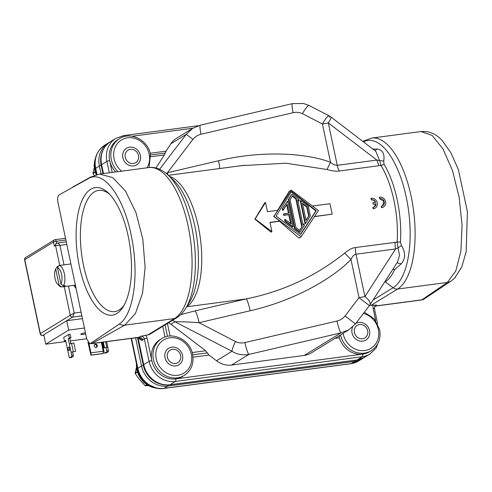 <?xml version="1.0" encoding="UTF-8"?>
<svg xmlns="http://www.w3.org/2000/svg" width="492" height="492" viewBox="0 0 492 492"><rect width="100%" height="100%" fill="white"/><g stroke="black" fill="none" stroke-linecap="round" stroke-linejoin="round"><path stroke-width="0.74" d="M241.283 165.675L285.889 163.196L327.026 169.519L330.501 162.286C308.152 153.615 263.835 149.759 218.559 160.755L167.465 172.723L166.228 173.448M219.604 168.541A10.793 1.427 76.8 0 0 218.559 160.755M327.026 169.519C331.959 170.988 336.067 171.48 339.345 171.007L380.974 165.435L379.578 160.503L376.878 160.078L337.248 165.324C335.12 165.355 332.875 164.34 330.501 162.286L322.438 124.033A10.793 2.239 -62.6 0 1 329.179 115.872L329.179 115.872A10.793 2.239 -62.6 0 1 329.554 117.182M400.42 242.23A4.317 1.722 -176.1 0 0 397.13 242.107L397.991 247.888L401.546 245.57L400.42 242.23A68.179 28.204 -97.5 0 0 383.957 164.107A4.317 2.866 -31.4 0 1 380.968 165.435A66.918 27.681 82.5 0 1 397.13 242.107L355.47 247.537C352.192 247.882 348.582 249.752 344.646 253.152C315.876 276.172 283.06 291.424 246.197 298.902L186.653 306.78M314.406 216.652L332.186 214.143L329.991 203.725L312.475 206.043M270.016 222.525L279.493 221.271L298.976 238.116L301.104 236.812L318.453 210.527L291.27 190.133L273.921 216.418L301.104 236.812M265.508 202.47L264.591 203.036L254.862 219.137L271.037 232.15L271.928 231.603L269.979 222.372L279.825 221.068L273.755 216.517L277.845 210.324L267.451 211.701L265.508 202.47L255.108 218.989L271.928 231.603M291.27 190.133L289.142 191.443L277.506 210.533M381.54 207.765L381.866 207.562L381.558 206.105L381.269 206.283A66.918 27.681 82.5 0 1 381.54 207.765L383.594 206.954A5.394 4.834 58.4 0 0 385.347 200.742A5.394 4.834 58.4 0 0 379.67 197.151L379.344 197.353A66.918 27.681 82.5 0 1 379.689 198.786L383.778 201.253L382.647 205.754M373.164 208.879L373.489 208.676L373.182 207.218L372.893 207.39A66.918 27.681 82.5 0 1 373.164 208.879L375.218 208.067A5.394 4.834 58.4 0 0 376.97 201.849A5.394 4.834 58.4 0 0 371.294 198.258L370.968 198.46A66.918 27.681 82.5 0 1 371.312 199.893C373.17 199.783 374.541 200.631 375.433 202.433M373.176 204.229L372.868 202.772A66.918 27.681 82.5 0 1 373.176 204.229L375.74 203.891L374.277 206.861M392.942 269.167A4.317 3.247 -156.3 0 1 394.504 269.733L401.22 263.823C405.58 258.767 405.685 252.685 401.546 245.57M383.957 164.107L383.742 161.105C384.849 153.824 382.61 149.789 377.02 149.008L372.868 149.07M396.995 262.882L401.22 263.823M397.991 247.888L399.553 255.305L397.524 262.058L369.879 304.942A10.793 4.416 32.8 0 0 364.904 296.578L355.974 254.198L395.611 248.952L397.991 247.888M244.918 342.58C241.59 343.336 238.46 342.998 235.545 341.577A10.793 2.239 117.4 0 0 231.984 351.282C237.095 354.424 242.728 355.476 248.891 354.424A10.793 1.427 -103.2 0 1 244.918 342.58L337.002 321.018A10.793 1.427 76.8 0 0 340.981 332.869L348.853 329.831L355.452 323.902L369.387 305.637L359.031 297.66L364.904 296.578L395.611 248.952A10.793 4.465 82.5 0 1 395.107 242.292M180.687 314.652L195.103 310.864A10.793 1.427 -103.2 0 1 199.075 322.715L250.17 310.747C295.594 300.507 334.179 277.254 350.968 259.407C352.29 256.473 353.957 254.739 355.974 254.198A10.793 4.465 -97.5 0 1 355.47 247.537M355.452 323.902L345.095 315.925L359.031 297.66L350.968 259.407L344.646 253.152M250.17 310.747A10.793 1.427 76.8 0 0 246.197 298.902L195.103 310.864M160.017 339.652A21.587 19.323 58.4 0 0 151.831 360.624A21.587 19.323 58.4 0 0 175.699 378.877A21.587 19.323 58.4 0 0 182.606 376.442L184.248 375.433A21.587 19.323 -121.6 0 1 153.467 359.615A21.587 19.323 -121.6 0 1 161.653 338.644L160.017 339.652M91.506 343.668A6.476 2.977 -96.9 0 0 91.537 343.662A6.476 2.977 -96.9 0 0 92.072 343.484L139.125 337.26A3.235 2.897 58.4 0 1 142.705 339.997L138.609 337.432A9.711 4.016 -97.5 0 0 142.705 339.997L144.34 338.988A3.235 2.897 58.4 0 0 140.761 336.251L147.926 334.911A6.476 5.799 58.4 0 0 149.999 334.179L176.628 317.826A6.476 5.799 -121.6 0 1 174.555 318.558L124.777 325.144L135.448 313.447L142.539 293.257L145.109 267.316L142.809 239.137L135.952 212.513L125.466 191.044L112.76 177.624L99.55 174.088L90.294 177.212A10.793 9.416 60.7 0 0 88.578 178.485C104.058 169.303 125.153 198.448 132.237 240.711C139.052 278.023 132.951 315.101 119.267 324.105A10.793 9.416 60.7 0 0 124.777 325.144L92.072 343.484L90.448 343.514L119.267 324.105M88.585 178.485L59.126 194.869C57.705 196.123 57.324 198.67 57.97 202.507L86.709 338.877L89.728 343.705L90.448 343.514M128.227 236.369A64.341 26.617 82.5 0 1 123.32 306.596A64.341 26.617 82.5 0 1 79.39 266.363A64.341 26.617 82.5 0 1 81.266 202.317A64.341 26.617 82.5 0 1 108.277 192.962A64.341 26.617 82.5 0 1 128.227 236.369M117.902 171.659A21.587 19.323 -121.6 0 1 111.321 159.629A21.587 19.323 -121.6 0 1 119.507 138.658L117.871 139.66A21.587 19.323 58.4 0 0 109.685 160.632A21.587 19.323 58.4 0 0 115.583 171.966M155.952 168.018L164.377 154.943L150.829 156.739M159.599 169.279L186.265 134.334L192.729 128.307L176.388 138.344A21.587 19.323 58.4 0 0 170.804 143.83L166.075 151.167L164.377 154.943M170.804 143.83L186.265 134.334L192.932 139.359L167.465 172.723A10.793 1.427 -103.2 0 1 167.895 174.894M377.02 149.008L375.039 150.73M369.566 305.397A6.476 5.799 58.4 0 0 370.968 305.391L376.497 305.052A3.235 2.897 58.4 0 0 375.457 305.421L374.394 308.379A2.159 0.357 168.1 0 0 373.102 308.318L375.697 320.636M423.28 299.573L451.262 280.95M454.657 278.128L461.797 266.922L466.164 251.652L467.4 211.628L458.39 169.635L450.943 152.834L442.357 140.7M423.594 299.425L421.915 299.831L447.369 282.451L397.591 289.038A77.17 31.925 82.5 0 0 412.493 203.43A77.17 31.925 82.5 0 0 371.774 138.061L421.004 131.548L432.056 135.374L443.052 149.021L452.511 170.626L459.147 197.28L462.074 225.373L460.899 251.129L455.764 271.055L447.369 282.451A10.793 9.883 55.8 0 0 451.238 280.95A10.793 9.883 55.8 0 0 451.256 280.938M334.904 338.398L339.357 337.813A21.587 19.323 58.4 0 0 362.727 354.123A21.587 19.323 58.4 0 0 369.633 351.688L371.276 350.679A21.587 19.323 -121.6 0 1 340.513 334.954M339.357 337.813L339.455 335.427M370.968 305.391L397.591 289.038A6.476 5.799 -121.6 0 1 393.077 287.752L385.23 281.756A68.179 28.204 -97.5 0 0 394.504 269.733L393.102 268.921M348.853 329.831L311.116 353.01A21.587 19.323 58.4 0 1 304.21 355.445L340.981 332.869L248.891 354.424L231.584 365.058L304.21 355.445M192.163 352.555L205.644 350.765L209.038 355.058L216.523 360.777A21.587 19.323 58.4 0 0 231.584 365.058M205.644 350.765L170.945 324.234A10.793 9.662 58.4 0 0 168.504 322.813M216.523 360.777L231.984 351.282L174.949 321.78C180.945 321.639 188.989 321.952 199.075 322.715L235.545 341.577M170.945 324.234L174.949 321.78A10.793 9.662 58.4 0 0 172.501 320.353M143.738 364.652L138.018 337.512L143.738 364.652A23.745 21.261 58.4 0 0 169.998 384.732L357.026 359.984A23.745 21.261 58.4 0 0 364.621 357.303L356.712 360.095A4.317 1.783 -97.5 0 0 357.026 359.984L362.352 356.712L175.324 381.466L169.998 384.732A4.317 1.783 82.5 0 1 169.685 384.849C158.061 386.663 145.687 377.167 143.412 365.027A4.317 0.713 -11.9 0 1 143.738 364.652L149.064 361.386A2.159 0.357 -11.9 0 1 151.831 360.624L147.108 338.232A5.394 4.834 58.4 0 0 145.478 335.23M165.005 357.696A9.711 8.696 -121.6 0 1 171.794 347.161A9.711 8.696 -121.6 0 1 182.538 355.378A9.711 8.696 -121.6 0 1 175.742 365.913A9.711 8.696 -121.6 0 1 165.005 357.696M355.79 323.459A9.711 8.696 -121.6 0 1 369.566 330.624A9.711 8.696 -121.6 0 1 362.77 341.159A9.711 8.696 -121.6 0 1 352.032 332.943A9.711 8.696 -121.6 0 1 352.653 326.965M383.742 161.105L379.578 160.503L375.851 151.351L330.778 116.887A10.793 1.9 127.4 0 1 328.318 122.945L376.878 160.078L378.975 165.761M122.859 157.704A9.711 8.696 -121.6 0 1 129.648 147.176A9.711 8.696 -121.6 0 1 140.392 155.386A9.711 8.696 -121.6 0 1 133.603 165.921A9.711 8.696 -121.6 0 1 122.859 157.704M124.261 304.948A61.149 25.295 82.5 0 1 114.71 311.602A61.149 25.295 82.5 0 1 83.48 265.237A61.149 25.295 82.5 0 1 98.664 190.367A61.149 25.295 82.5 0 1 109.618 194.309M314.523 216.48L332.186 214.143M279.493 221.271L279.825 221.068M300.612 234.475L276.049 216.049L291.541 191.437L316.288 210.724L300.612 234.475M300.452 234.352L315.876 210.976L291.301 191.825M284.966 221.332L285.372 221.08L292.986 226.787L292.574 227.04L284.966 221.332L284.597 219.58L285.003 219.327L291.19 223.971L289.179 214.42L284.112 215.09L283.847 213.842L283.441 214.094L283.7 215.342L288.767 214.672L290.643 223.559M286.676 204.752L288.466 213.233M282.31 208.737L282.685 210.521L283.097 210.268L282.722 208.485L282.31 208.737L287.562 201.05L292.986 226.787M300.249 200.748L305.114 223.817L305.52 223.565L300.661 200.496L300.249 200.748M294.886 228.214L300.12 232.144L299.714 232.396L294.48 228.466L294.886 228.214L288.773 199.186L288.361 199.438L294.48 228.466M288.361 199.438L291.688 194.322L288.773 199.186M302.992 224.85L303.951 223.719L303.054 225.151L297.703 199.752L299.13 200.822L298.718 201.074L297.838 200.416M315.876 210.976L316.288 210.724M289.179 214.42L288.767 214.672M283.7 215.342L284.112 215.09M285.372 221.08L285.003 219.327M287.562 201.05L282.722 208.485M283.097 210.268L287.027 204.211L288.915 213.171L283.847 213.842M300.661 200.496L308.275 206.203L310.323 215.939L305.52 223.565M309.056 215.619L306.055 220.385L302.457 203.319L307.217 206.886L309.056 215.619L305.993 220.084M302.598 203.983L306.805 207.138L308.644 215.865M306.805 207.138L307.217 206.886M303.951 223.719L304.32 225.471L300.12 232.144M292.1 194.076L298.761 199.069L299.13 200.822M302.156 226.578L299.751 230.391L295.944 227.538L290.046 199.549L292.469 195.822L296.276 198.682L302.156 226.578L299.579 230.262M292.223 196.203L295.864 198.934L301.744 226.83M295.864 198.934L296.276 198.682M381.866 207.562A5.394 4.834 58.4 0 0 383.594 206.954M379.67 197.151L379.689 198.786M379.978 198.608A3.887 3.481 -121.6 0 1 384.061 201.197A3.887 3.481 -121.6 0 1 382.801 205.668A3.887 3.481 -121.6 0 1 381.558 206.105M373.489 208.676A5.394 4.834 58.4 0 0 375.218 208.067M371.294 198.258L371.312 199.893M371.601 199.715A3.887 3.481 -121.6 0 1 375.679 202.28L373.114 202.624M373.422 204.082L375.74 203.891M375.986 203.737A3.887 3.481 -121.6 0 1 374.424 206.775A3.887 3.481 -121.6 0 1 373.182 207.218M137.446 337.586L143.289 365.304A22.878 20.486 58.4 0 0 160.884 384.166M101.149 155.546A22.878 20.486 58.4 0 0 101.143 165.318L102.896 173.645M75.713 286.688A28.85 25.83 -121.6 0 1 74.889 285.102M63.259 285.809L63.45 286.695A10.793 4.465 -97.5 0 0 63.622 286.676L74.341 285.262A10.793 4.465 -97.5 0 0 75.116 284.973L75.504 285.698A28.85 25.83 -121.6 0 1 75.141 284.96M73.739 285.342L76.119 288.632M82.447 318.644L66.697 320.729L72.638 317.076A2.159 1.931 -121.6 0 1 70.251 315.255L74.181 313.072L72.638 317.076L81.856 315.858M56.365 243.368L57.054 243.122C57.859 242.814 58.819 243.565 59.913 245.367L55.547 245.465A2.159 1.931 -121.6 0 1 56.365 243.368L54.317 246.221L53.437 242.052A2.159 1.931 -121.6 0 1 54.95 239.715A2.159 0.892 82.5 0 1 55.104 239.653A2.159 0.892 82.5 0 1 56.205 241.295A2.159 0.357 168.1 0 0 53.437 242.052L24.766 259.665L40.35 333.619A2.159 1.931 58.4 0 0 42.736 335.446A2.159 0.892 82.5 0 1 42.583 335.501L43.868 335.329M84.421 328.016L68.677 330.101L66.697 320.729L43.757 334.812L45.738 344.191L68.677 330.101M86.684 338.767L70.301 340.938M65.86 341.528L45.738 344.191M68.622 334.449L63.708 337.469L64.458 341.011L65.602 340.304L69.114 356.971A1.076 0.449 -97.5 0 0 69.667 357.789A1.076 0.449 -97.5 0 0 69.741 357.764L71.543 356.657A1.076 0.449 -97.5 0 0 71.734 355.359L71.076 352.235L75.627 351.319L71.076 352.235L68.222 338.693L69.372 337.992L68.622 334.449L70.184 334.24L70.928 337.783L69.784 338.49L70.823 343.416M85.411 332.727A3.776 0.621 168.1 0 0 80.817 334.203A3.776 0.621 168.1 0 0 83.043 334.419A3.776 0.621 168.1 0 0 85.663 333.896M65.51 238.276L55.104 239.653A2.159 2.159 0 0 0 54.255 239.955L25.584 257.568A2.159 1.931 58.4 0 0 24.766 259.665A2.159 0.357 168.1 0 0 24.6 259.85L40.184 333.804A2.159 0.357 -11.9 0 1 40.35 333.619L70.251 315.255L64.212 286.596M106.21 352.936A1.076 0.449 -97.5 0 0 106.29 352.942A1.076 0.449 -97.5 0 0 106.37 352.912L108.172 351.805A1.076 0.449 -97.5 0 0 108.363 350.513L107.834 347.241L103.806 347.906L107.705 347.389M102.059 342.272L104.181 352.327A1.076 0.449 -97.5 0 0 104.735 353.151A1.076 0.449 -97.5 0 0 104.808 353.121L106.616 352.014A1.076 0.449 -97.5 0 0 106.801 350.722L106.143 347.598M102.871 349.609L103.584 349.486M103.523 349.203L102.81 349.302M103.806 347.906L102.607 342.198M104.464 347.5L103.326 342.106M68.529 347.155A1.783 0.738 82.5 0 1 68.652 347.112A1.783 0.738 82.5 0 1 69.593 348.619A1.783 0.738 82.5 0 1 69.249 350.593A1.783 0.738 82.5 0 1 69.12 350.642A1.783 0.738 82.5 0 1 68.185 349.129A1.783 0.738 82.5 0 1 68.529 347.155M71.143 357.573A1.076 0.449 -97.5 0 0 71.223 357.586A1.076 0.449 -97.5 0 0 71.303 357.555L73.105 356.448A1.076 0.449 -97.5 0 0 73.296 355.156L72.638 352.032M64.458 341.011L65.713 340.845M68.222 338.693L69.784 338.49M69.323 343.902L73.874 342.986L75.627 351.319M69.372 337.992L70.928 337.783M87.97 342.266L90.94 355.199L103.215 353.57L103.215 351.22L90.94 352.844L88.947 343.391M101.346 342.364L103.215 351.22M96.309 347.407A1.728 1.544 58.4 0 0 94.556 344.56M95.405 344.117A1.728 1.544 58.4 0 0 96.112 347.45A1.728 1.544 58.4 0 0 95.405 344.117M103.431 353.441L91.161 355.064L90.94 352.844M84.63 332.869A2.7 0.443 -11.9 0 1 84.07 332.986M362.536 338.717A7.337 6.568 58.4 0 0 367.106 335.452A7.337 6.568 58.4 0 0 366.645 328.195A7.337 6.568 58.4 0 0 360.378 324.499A7.337 6.568 58.4 0 0 359.547 324.548A7.337 6.568 58.4 0 0 354.418 332.512A7.337 6.568 58.4 0 0 362.536 338.717M136.333 367.998L135.226 373.453L138.4 378.182L145.078 385.636L148.024 385.599L145.386 385.802M175.509 363.465A7.337 6.568 58.4 0 0 180.078 360.206A7.337 6.568 58.4 0 0 179.617 352.948A7.337 6.568 58.4 0 0 173.35 349.246A7.337 6.568 58.4 0 0 172.52 349.302A7.337 6.568 58.4 0 0 167.391 357.26A7.337 6.568 58.4 0 0 175.509 363.465M94.144 168.19L92.994 173.043L94.298 175.367M133.363 163.479A7.337 6.568 58.4 0 0 137.938 160.214A7.337 6.568 58.4 0 0 137.471 152.957A7.337 6.568 58.4 0 0 131.21 149.26A7.337 6.568 58.4 0 0 130.38 149.316A7.337 6.568 58.4 0 0 125.245 157.274A7.337 6.568 58.4 0 0 133.363 163.479M59.095 285.059L55.719 269.038A8.635 3.573 -97.5 0 0 55.694 269.081A8.635 3.573 -97.5 0 0 54.772 276.959A8.635 3.573 -97.5 0 0 57.712 284.333A8.635 3.573 -97.5 0 0 59.095 285.059L61.5 286.953L63.45 286.695M55.719 269.038L57.22 266.627L58.425 266.467M61.5 286.953A10.793 4.465 82.5 0 1 59.507 286.03L57.712 284.333M55.694 269.081L56.986 266.971A10.793 4.465 82.5 0 1 57.22 266.627M63.622 286.676A10.793 4.465 -97.5 0 0 64.403 286.393A10.793 4.465 -97.5 0 0 65.251 285.588L63.302 285.846A10.793 4.465 82.5 0 0 64.354 273.718A10.793 4.465 82.5 0 0 59.022 265.52L60.965 265.262A10.793 4.465 -97.5 0 0 60.793 265.28A10.793 4.465 -97.5 0 0 60.614 265.311M59.022 265.52L57.521 267.931L60.897 283.952L63.302 285.846M60.897 283.952A8.635 3.573 -97.5 0 0 61.586 274.481A8.635 3.573 -97.5 0 0 57.521 267.931M192.932 139.359C195.004 136.764 197.698 135.066 201.019 134.261A10.793 1.427 -103.2 0 1 200.336 125.183L292.42 103.621A10.793 1.427 76.8 0 0 293.103 112.699L201.019 134.261M293.103 112.699C296.436 111.948 299.56 112.281 302.482 113.707L322.438 124.033L328.318 122.945L337.248 165.324A10.793 4.465 -97.5 0 0 339.345 171.007M186.702 306.713A66.918 27.681 -97.5 0 0 200.398 238.583A66.918 27.681 -97.5 0 0 169.451 176.364M373.016 300.071L393.077 287.752A75.27 31.137 -97.5 0 0 406.601 198.848A75.27 31.137 -97.5 0 0 363.477 141.893M345.095 315.925C343.022 318.515 340.323 320.218 337.002 321.018M162.754 326.344L165.011 337.038M364.621 357.303L369.947 354.031A23.745 21.261 -121.6 0 1 362.352 356.712A2.159 0.892 -97.5 0 0 362.727 354.123L175.699 378.877A2.159 0.892 82.5 0 1 175.324 381.466A23.745 21.261 -121.6 0 1 149.064 361.386L144.34 338.988A2.159 0.357 -11.9 0 1 147.108 338.232M147.926 334.911L174.555 318.558A77.17 31.925 -97.5 0 0 189.457 232.944A77.17 31.925 -97.5 0 0 148.738 167.581C153.535 166.739 160.73 168.239 168.221 175.207A75.27 31.137 82.5 0 1 193.86 239.45A75.27 31.137 82.5 0 1 185.816 308.152L189.691 301.836A68.812 28.468 82.5 0 0 197.046 239.026A68.812 28.468 82.5 0 0 173.602 180.3L168.221 175.207M140.761 336.251L139.125 337.26A6.476 2.681 82.5 0 1 138.658 337.426L91.807 343.631A6.476 2.681 82.5 0 1 91.678 343.637M90.688 176.997A10.793 9.416 60.7 0 0 90.307 177.194A10.793 9.416 60.7 0 0 90.288 177.206M109.322 172.797L106.918 161.394A2.159 0.357 168.1 0 1 109.685 160.632L112.17 172.421M103.074 173.621L101.266 165.041C99.556 154.925 102.668 147.108 110.595 141.598L115.921 138.326A23.745 21.261 -121.6 0 0 106.918 161.394L101.592 164.666L103.468 173.571M101.266 165.041A4.317 0.713 -11.9 0 1 101.592 164.666A23.745 21.261 58.4 0 1 110.595 141.598M123.517 135.644A2.159 0.892 82.5 0 1 123.676 135.589A2.159 0.892 82.5 0 1 124.574 136.536M302.482 113.707A10.793 2.239 -62.6 0 1 309.216 105.546L329.179 115.872A10.793 10.793 0 0 1 330.778 116.887M363.127 141.622A6.476 5.799 -121.6 0 1 364.135 140.823L362.991 141.518M384.559 282.168L385.23 281.756A4.317 3.862 -121.6 0 0 384.953 281.559M373.416 305.065A5.394 4.834 58.4 0 0 373.102 308.318M192.889 128.209L132.139 136.247M166.075 151.167L150.214 153.264M150.589 154.992L165.226 153.055M374.75 306.122A6.476 2.681 -97.5 0 0 374.855 306.061L376.497 305.052M374.781 306.073A3.235 2.897 58.4 0 1 374.855 306.061L421.915 299.831A6.476 2.374 81.9 0 1 421.509 299.991L421.509 299.991A6.476 2.374 81.9 0 1 421.38 300.003M421.706 299.862A6.476 2.681 82.5 0 1 421.238 300.028L374.707 306.19M167.495 336.356L165.084 324.911M92.275 343.459A6.476 2.681 82.5 0 1 91.807 343.631L89.728 343.705M193.018 357.18L209.038 355.058M207.341 352.912L192.71 354.849M167.415 323.478L170.06 336.024M156.235 358.859A19.428 17.392 58.4 0 0 177.723 375.285A19.428 17.392 58.4 0 0 191.302 354.215A19.428 17.392 58.4 0 0 169.82 337.789A19.428 17.392 58.4 0 0 156.235 358.859M343.121 333.355A19.428 17.392 58.4 0 0 343.262 334.105A19.428 17.392 58.4 0 0 364.75 350.532A19.428 17.392 58.4 0 0 378.33 329.462A19.428 17.392 58.4 0 0 363.422 313.459M147.04 167.803A19.428 17.392 58.4 0 0 149.162 154.224A19.428 17.392 58.4 0 0 127.674 137.797A19.428 17.392 58.4 0 0 114.089 158.867A19.428 17.392 58.4 0 0 121.659 171.161M350.814 363.717A4.317 1.783 -97.5 0 0 351.128 363.606A23.745 21.261 58.4 0 0 358.723 360.925L350.814 363.717L163.787 388.471C152.163 390.285 139.783 380.79 137.508 368.649A4.317 0.713 -11.9 0 1 137.84 368.28L141.524 366.011L135.589 337.832M168.504 384.972A4.317 1.783 82.5 0 1 167.784 386.091L164.094 388.354L351.128 363.606L354.812 361.343A4.317 1.783 -97.5 0 0 355.519 360.255M131.536 338.373L137.84 368.28A23.745 21.261 58.4 0 0 164.094 388.354A4.317 1.783 82.5 0 1 163.787 388.471M358.723 360.925L362.407 358.656A23.745 21.261 -121.6 0 1 354.812 361.343L167.784 386.091A23.745 21.261 -121.6 0 1 141.524 366.011A4.317 0.713 -11.9 0 1 143.289 365.304M101.143 165.318A4.317 0.713 168.1 0 0 99.378 166.025A23.745 21.261 -121.6 0 1 108.381 142.957L109.513 142.311M101.038 173.891L99.378 166.025L95.694 168.289L97.016 174.555M136.475 363.742A21.587 19.323 58.4 0 0 136.917 369.781A21.587 19.323 58.4 0 0 155.903 388.034M104.698 145.22A23.745 21.261 58.4 0 0 95.694 168.289A4.317 0.713 168.1 0 0 95.368 168.664C93.658 158.547 96.77 150.73 104.698 145.22L108.381 142.957M95.454 158.233A21.587 19.323 58.4 0 0 96.395 174.709M68.486 286.036L74.181 313.072L81.082 312.156M64.021 264.85L59.913 245.367L66.814 244.45M56.617 243.232L56.205 241.295L65.879 240.01M43.757 334.812L42.736 335.446L43.862 335.292M59.753 265.422L55.547 245.465L54.317 246.221M108.363 350.513L106.801 350.722M106.801 347.192L105.663 341.792M106.37 352.912L104.808 353.121M108.172 351.805L106.616 352.014M68.456 353.846L66.703 345.513M71.734 355.359L73.296 355.156M71.543 356.657L73.105 356.448M69.741 357.764L71.303 357.555M73.29 351.626L71.537 343.293M136.284 368.157L135.122 373.071L137.114 371.823M135.128 373.127L135.226 373.453L137.237 372.216M135.195 373.397L138.4 378.182L145.078 385.666L146.579 384.713M145.103 385.66L146.893 384.922M94.156 168.147L92.976 173.086L94.974 171.831M92.982 173.141L93.08 173.461L95.091 172.231M94.273 175.38L93.05 173.412M243.768 165.343L168.35 175.324M176.628 317.826C180.257 315.526 183.325 312.297 185.816 308.152M148.738 167.581L99.593 174.082M72.865 186.978L90.307 177.194M115.921 138.326L123.676 135.589L198.491 125.688M192.729 128.307L200.336 125.183M292.42 103.621L303.638 103.529L309.216 105.546M371.774 138.061L364.135 140.823M374.394 308.379L377.665 323.914M455.346 277.42L451.238 280.95M442.357 140.694C436.256 133.947 429.135 130.897 421.004 131.542M423.317 299.56L421.238 300.028M328.607 115.577L322.032 112.176M356.712 360.095L169.685 384.849M369.947 354.031L376.048 348.127L379.277 340.034M369.387 305.637A10.793 10.793 0 0 0 369.879 304.942M143.412 365.027L137.619 337.567M139.156 337.254L139.445 337.549L138.658 337.426M184.248 375.433C191.351 370.513 194.137 363.459 192.593 354.271C190.17 340.126 172.778 331.171 161.653 338.644M371.276 350.679C378.379 345.759 381.165 338.705 379.621 329.523L374.215 318.773L364.363 312.223M149.076 167.538L150.454 154.285C148.03 140.134 130.632 131.18 119.507 138.658M362.407 358.656L363.496 357.942M131.143 338.422L137.508 368.649M156.874 388.243L143.922 382.647L136.671 370.064L136.327 363.028M95.368 168.664L96.629 174.654M95.7 157.274L94.052 165.939L96.069 174.801M25.584 257.568A2.159 2.159 0 0 0 24.6 259.85M40.184 333.804A2.159 2.159 0 0 0 42.583 335.501M57.306 243.036L66.266 241.849M106.659 341.663L107.834 347.241M106.29 352.942L104.735 353.151M71.223 357.586L69.667 357.789M70.916 263.94L60.793 265.28"/></g></svg>
